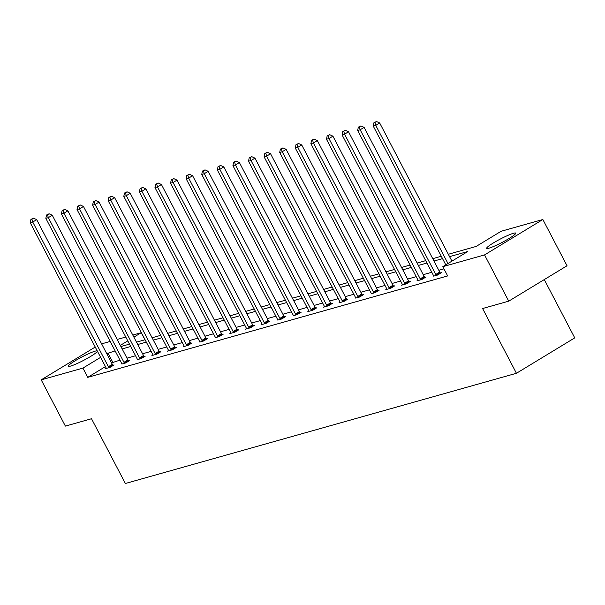 <?xml version="1.0" encoding="UTF-8"?>
<svg xmlns="http://www.w3.org/2000/svg" width="605" height="605" viewBox="0 0 605 605"><rect width="100%" height="100%" fill="white"/><g stroke="black" fill="none" stroke-linecap="round" stroke-linejoin="round"><path stroke-width="0.91" d="M488.916 248.194A16.395 1.898 152.4 0 1 486.685 248.33A16.395 1.898 152.4 0 1 496.728 240.994A16.395 1.898 152.4 0 1 513.501 233.265A16.395 1.898 152.4 0 1 515.74 233.137A16.395 1.898 152.4 0 1 505.689 240.465A16.395 1.898 152.4 0 1 488.916 248.194M97.397 351.195A16.395 1.898 152.4 0 1 86.772 358.674A16.395 1.898 152.4 0 1 70.558 366.093A16.395 1.898 152.4 0 1 68.32 366.229A16.395 1.898 152.4 0 1 78.37 358.894A16.395 1.898 152.4 0 1 95.136 351.165A16.395 1.898 152.4 0 1 97.261 350.923M544.273 279.578L574.75 337.877L516.443 373.277L125.371 483.493L91.514 418.736L65.385 426.102L41.2 379.857L95.235 347.043M101.625 343.852L110.193 341.439M117.211 339.458L125.779 337.046M132.805 335.064L141.237 332.69L133.894 337.151M144.935 339.776L141.237 332.69M448.328 254.274L476.15 246.432L501.129 231.269L542.851 219.509L484.552 254.909L442.822 266.669L467.801 251.506L449.568 256.641M484.552 254.909L508.729 301.161L567.036 265.761L542.851 219.509M433.664 276.145L437.544 275.056L441.484 272.666L440.364 272.976M402.393 284.622L401.365 285.25L406.363 283.843L410.303 281.454L409.184 281.764M371.304 293.72L375.183 292.631L379.123 290.234L378.004 290.551M340.033 302.197L339.004 302.825L344.003 301.419L347.943 299.021L346.824 299.339M308.852 310.985L307.824 311.613L312.815 310.206L316.755 307.809L315.636 308.126M277.755 320.083L281.635 318.994L285.575 316.596L284.456 316.914M246.485 328.56L245.456 329.188L250.455 327.781L254.395 325.384L253.276 325.702M215.395 337.658L219.275 336.569L223.207 334.172L222.095 334.489M184.124 346.136L183.088 346.763L188.087 345.357L192.027 342.959L190.908 343.277M152.936 354.923L151.908 355.551L156.907 354.144L160.847 351.747L159.728 352.065M121.847 364.021L125.727 362.932L129.667 360.535L128.547 360.852M443.957 268.839L438.814 270.291M431.788 272.265L423.22 274.685M416.195 276.659L407.626 279.079M400.608 281.053L392.04 283.473M385.014 285.447L376.446 287.867M369.428 289.84L360.852 292.26M353.834 294.234L345.266 296.654M338.24 298.628L329.672 301.048M322.654 303.022L314.086 305.442M307.06 307.416L298.492 309.836M291.466 311.809L282.898 314.229M275.88 316.203L267.312 318.623M260.286 320.597L251.718 323.01M244.7 324.991L236.124 327.403M229.106 329.385L220.538 331.797M213.512 333.779L204.944 336.191M197.926 338.172L189.357 340.585M182.332 342.566L173.764 344.979M166.738 346.96L158.17 349.372M151.152 351.354L142.583 353.766M135.558 355.748L126.989 358.16M119.964 360.141L111.57 362.887M105.459 366.6L87.763 377.346L447.662 275.925L442.822 266.669M106.162 368.105L105.134 368.732L110.133 367.326L114.073 364.928L112.954 365.246M137.433 359.627L141.313 358.538L145.253 356.141L144.134 356.458M168.53 350.529L167.502 351.157L172.501 349.75L176.441 347.353L175.321 347.671M199.801 342.052L203.681 340.963L207.621 338.566L206.502 338.883M230.891 332.954L229.862 333.582L234.861 332.175L238.801 329.778L237.682 330.096M262.078 324.167L261.05 324.794L266.041 323.388L269.981 320.99L268.87 321.308M293.349 315.689L297.229 314.6L301.169 312.203L300.05 312.52M324.439 306.591L323.41 307.219L328.409 305.812L332.349 303.415L331.23 303.733M355.71 298.114L359.589 297.025L363.529 294.627L362.41 294.945M386.807 289.016L385.778 289.644L390.769 288.237L394.71 285.847L393.598 286.157M417.987 280.228L416.958 280.856L421.957 279.45L425.897 277.06L424.778 277.37M508.729 301.161L482.593 308.527L516.443 373.277M87.763 377.346L82.93 368.097L41.2 379.857M120.917 346.544L129.485 344.132M136.503 342.15L145.079 339.738M152.097 337.756L160.665 335.344M167.691 333.363L176.259 330.95M183.277 328.969L191.845 326.556M198.871 324.575L207.439 322.162M214.465 320.181L223.033 317.769M230.051 315.787L238.62 313.375M245.645 311.393L254.213 308.981M261.239 307L269.807 304.587M276.825 302.606L285.394 300.193M292.419 298.212L300.988 295.8M308.005 293.818L316.574 291.406M323.599 289.424L332.168 287.012M339.193 285.031L347.762 282.618M354.78 280.637L363.348 278.224M370.373 276.243L378.942 273.831M385.967 271.849L394.536 269.437M401.554 267.455L410.122 265.043M417.147 263.062L425.716 260.649M432.734 258.668L441.31 256.255M127.776 340.865L120.312 345.394M115.132 350.892L106.737 353.638M100.619 357.351L82.93 368.097M442.542 258.622L433.974 261.035M426.956 263.016L418.388 265.429M411.362 267.41L402.794 269.822M395.768 271.804L387.2 274.216M380.182 276.198L371.614 278.61M364.588 280.591L356.02 283.004M348.994 284.985L340.426 287.398M333.408 289.379L324.84 291.791M317.814 293.773L309.246 296.185M302.228 298.167L293.659 300.579M286.634 302.56L278.066 304.973M271.04 306.954L262.472 309.367M255.454 311.348L246.885 313.761M239.86 315.742L231.291 318.154M224.266 320.136L215.698 322.548M208.68 324.53L200.111 326.942M193.086 328.923L184.517 331.336M177.499 333.317L168.924 335.73M161.906 337.711L153.337 340.123M146.312 342.105L137.743 344.517M130.725 346.499L122.157 348.911M112.742 362.176L107.909 352.927M108.378 366.713L112.318 364.323L36.686 219.645L32.746 222.043L108.378 366.713A2.102 1.006 -121.3 0 0 108.817 367.386L109.013 367.636M31.921 219.131L33.502 218.171L30.923 219.411L31.921 219.131L32.746 222.043L30.25 222.746L105.883 367.416A2.102 1.006 -121.3 0 1 106.17 368.127L106.253 368.415M112.318 364.323A2.102 1.006 -121.3 0 0 112.757 364.989L113.15 365.496M36.686 219.645L33.502 218.171M30.923 219.411L30.25 222.746M123.972 362.319L127.912 359.93L52.28 215.259L48.34 217.649L123.972 362.319A2.102 1.006 -121.3 0 0 124.403 362.992L124.607 363.242M47.515 214.737L49.088 213.777L46.517 215.017L47.515 214.737L48.34 217.649L45.844 218.352L121.476 363.023A2.102 1.006 -121.3 0 1 121.764 363.734M127.912 359.93A2.102 1.006 -121.3 0 0 128.343 360.595L128.736 361.102M52.28 215.259L49.088 213.777M46.517 215.017L45.844 218.352M139.566 357.926L143.506 355.536L67.873 210.865L63.933 213.255L139.566 357.926A2.102 1.006 -121.3 0 0 139.997 358.599L140.201 358.848M63.109 210.343L64.682 209.383L62.103 210.623L63.109 210.343L63.933 213.255L61.43 213.958L137.063 358.629A2.102 1.006 -121.3 0 1 137.35 359.34M143.506 355.536A2.102 1.006 -121.3 0 0 143.937 356.201L144.33 356.708M67.873 210.865L64.682 209.383M62.103 210.623L61.43 213.958M155.152 353.532L159.092 351.142L83.46 206.471L79.52 208.861L155.152 353.532A2.102 1.006 -121.3 0 0 155.591 354.205L155.787 354.454M78.695 205.95L80.276 204.989L77.697 206.229L78.695 205.95L79.52 208.861L77.024 209.564L152.657 354.235A2.102 1.006 -121.3 0 1 152.944 354.946L153.027 355.233M159.092 351.142A2.102 1.006 -121.3 0 0 159.531 351.808L159.924 352.314M83.46 206.471L80.276 204.989M77.697 206.229L77.024 209.564M170.746 349.138L174.686 346.748L99.054 202.078L95.114 204.467L170.746 349.138A2.102 1.006 -121.3 0 0 171.177 349.811L171.381 350.061M94.289 201.556L95.862 200.595L93.291 201.836L94.289 201.556L95.114 204.467L92.618 205.171L168.25 349.841A2.102 1.006 -121.3 0 1 168.538 350.552L168.621 350.839M174.686 346.748A2.102 1.006 -121.3 0 0 175.117 347.414L175.511 347.92M99.054 202.078L95.862 200.595M93.291 201.836L92.618 205.171M186.34 344.744L190.28 342.354L114.64 197.684L110.707 200.073L186.34 344.744A2.102 1.006 -121.3 0 0 186.771 345.417L186.968 345.667M109.876 197.162L111.456 196.201L108.877 197.442L109.876 197.162L110.707 200.073L108.204 200.777L183.837 345.447A2.102 1.006 -121.3 0 1 184.124 346.158L184.207 346.446M190.28 342.354A2.102 1.006 -121.3 0 0 190.711 343.02L191.104 343.527M114.64 197.684L111.456 196.201M108.877 197.442L108.204 200.777M201.926 340.35L205.866 337.961L130.234 193.29L126.294 195.68L201.926 340.35A2.102 1.006 -121.3 0 0 202.365 341.023L202.562 341.273M125.469 192.768L127.042 191.808L124.471 193.048L125.469 192.768L126.294 195.68L123.798 196.383L199.431 341.054A2.102 1.006 -121.3 0 1 199.718 341.764M205.866 337.961A2.102 1.006 -121.3 0 0 206.297 338.626L206.698 339.133M130.234 193.29L127.042 191.808M124.471 193.048L123.798 196.383M217.52 335.957L221.46 333.567L145.828 188.896L141.888 191.286L217.52 335.957A2.102 1.006 -121.3 0 0 217.951 336.63L218.155 336.879M141.063 188.374L142.636 187.414L140.065 188.654L141.063 188.374L141.888 191.286L139.384 191.989L215.017 336.66A2.102 1.006 -121.3 0 1 215.312 337.371M221.46 333.567A2.102 1.006 -121.3 0 0 221.891 334.232L222.285 334.739M145.828 188.896L142.636 187.414M140.065 188.654L139.384 191.989M233.107 331.563L237.047 329.173L161.414 184.502L157.474 186.892L233.107 331.563A2.102 1.006 -121.3 0 0 233.545 332.236L233.742 332.485M156.65 183.981L158.23 183.02L155.651 184.26L156.65 183.981L157.474 186.892L154.978 187.595L230.611 332.266A2.102 1.006 -121.3 0 1 230.898 332.977L230.981 333.264M237.047 329.173A2.102 1.006 -121.3 0 0 237.485 329.838L237.878 330.345M161.414 184.502L158.23 183.02M155.651 184.26L154.978 187.595M248.7 327.169L252.64 324.779L177.008 180.108L173.068 182.498L248.7 327.169A2.102 1.006 -121.3 0 0 249.131 327.842L249.336 328.091M172.243 179.587L173.816 178.626L171.245 179.867L172.243 179.587L173.068 182.498L170.572 183.202L246.205 327.872A2.102 1.006 -121.3 0 1 246.492 328.583L246.575 328.87M252.64 324.779A2.102 1.006 -121.3 0 0 253.071 325.445L253.472 325.951M177.008 180.108L173.816 178.626M171.245 179.867L170.572 183.202M264.294 322.775L268.234 320.385L192.602 175.715L188.662 178.104L264.294 322.775A2.102 1.006 -121.3 0 0 264.725 323.448L264.929 323.698M187.837 175.193L189.41 174.232L186.832 175.473L187.837 175.193L188.662 178.104L186.159 178.808L261.791 323.478A2.102 1.006 -121.3 0 1 262.086 324.189L262.162 324.477M268.234 320.385A2.102 1.006 -121.3 0 0 268.665 321.051L269.059 321.558M192.602 175.715L189.41 174.232M186.832 175.473L186.159 178.808M279.881 318.381L283.821 315.991L208.188 171.321L204.248 173.711L279.881 318.381A2.102 1.006 -121.3 0 0 280.319 319.054L280.516 319.304M203.424 170.799L205.004 169.839L202.425 171.079L203.424 170.799L204.248 173.711L201.752 174.414L277.385 319.085A2.102 1.006 -121.3 0 1 277.672 319.795M283.821 315.991A2.102 1.006 -121.3 0 0 284.259 316.657L284.652 317.164M208.188 171.321L205.004 169.839M202.425 171.079L201.752 174.414M295.474 313.987L299.414 311.598L223.782 166.927L219.842 169.317L295.474 313.987A2.102 1.006 -121.3 0 0 295.905 314.66L296.11 314.91M219.018 166.405L220.591 165.445L218.019 166.685L219.018 166.405L219.842 169.317L217.346 170.02L292.979 314.691A2.102 1.006 -121.3 0 1 293.266 315.402M299.414 311.598A2.102 1.006 -121.3 0 0 299.846 312.263L300.239 312.77M223.782 166.927L220.591 165.445M218.019 166.685L217.346 170.02M311.068 309.594L315.008 307.204L239.376 162.533L235.436 164.923L311.068 309.594A2.102 1.006 -121.3 0 0 311.499 310.267L311.696 310.516M234.604 162.011L236.184 161.051L233.606 162.291L234.604 162.011L235.436 164.923L232.933 165.626L308.565 310.297A2.102 1.006 -121.3 0 1 308.852 311.008L308.936 311.295M315.008 307.204A2.102 1.006 -121.3 0 0 315.439 307.869L315.833 308.376M239.376 162.533L236.184 161.051M233.606 162.291L232.933 165.626M326.655 305.2L330.595 302.81L254.962 158.139L251.022 160.529L326.655 305.2A2.102 1.006 -121.3 0 0 327.093 305.873L327.29 306.122M250.198 157.618L251.771 156.657L249.199 157.897L250.198 157.618L251.022 160.529L248.526 161.232L324.159 305.903A2.102 1.006 -121.3 0 1 324.446 306.614L324.53 306.901M330.595 302.81A2.102 1.006 -121.3 0 0 331.026 303.476L331.427 303.982M254.962 158.139L251.771 156.657M249.199 157.897L248.526 161.232M342.248 300.806L346.189 298.416L270.556 153.746L266.616 156.135L342.248 300.806A2.102 1.006 -121.3 0 0 342.68 301.479L342.884 301.729M265.792 153.224L267.365 152.263L264.793 153.504L265.792 153.224L266.616 156.135L264.113 156.839L339.745 301.509A2.102 1.006 -121.3 0 1 340.04 302.22L340.123 302.508M346.189 298.416A2.102 1.006 -121.3 0 0 346.62 299.082L347.013 299.588M270.556 153.746L267.365 152.263M264.793 153.504L264.113 156.839M357.842 296.412L361.775 294.022L286.142 149.352L282.202 151.742L357.842 296.412A2.102 1.006 -121.3 0 0 358.273 297.085L358.47 297.335M281.378 148.83L282.959 147.87L280.38 149.11L281.378 148.83L282.202 151.742L279.707 152.445L355.339 297.115A2.102 1.006 -121.3 0 1 355.627 297.826M361.775 294.022A2.102 1.006 -121.3 0 0 362.213 294.688L362.607 295.195M286.142 149.352L282.959 147.87M280.38 149.11L279.707 152.445M373.429 292.018L377.369 289.629L301.736 144.958L297.796 147.348L373.429 292.018A2.102 1.006 -121.3 0 0 373.86 292.691L374.064 292.941M296.972 144.436L298.545 143.476L295.974 144.716L296.972 144.436L297.796 147.348L295.3 148.051L370.933 292.722A2.102 1.006 -121.3 0 1 371.22 293.433M377.369 289.629A2.102 1.006 -121.3 0 0 377.8 290.294L378.201 290.801M301.736 144.958L298.545 143.476M295.974 144.716L295.3 148.051M389.023 287.625L392.963 285.235L317.33 140.564L313.39 142.954L389.023 287.625A2.102 1.006 -121.3 0 0 389.454 288.298L389.658 288.547M312.566 140.042L314.139 139.082L311.56 140.322L312.566 140.042L313.39 142.954L310.887 143.657L386.519 288.328A2.102 1.006 -121.3 0 1 386.814 289.039L386.897 289.326M392.963 285.235A2.102 1.006 -121.3 0 0 393.394 285.9L393.787 286.407M317.33 140.564L314.139 139.082M311.56 140.322L310.887 143.657M404.609 283.231L408.549 280.841L332.916 136.17L328.976 138.56L404.609 283.231A2.102 1.006 -121.3 0 0 405.048 283.904L405.244 284.153M328.152 135.649L329.733 134.688L327.154 135.928L328.152 135.649L328.976 138.56L326.481 139.263L402.113 283.934A2.102 1.006 -121.3 0 1 402.401 284.645L402.484 284.932M408.549 280.841A2.102 1.006 -121.3 0 0 408.988 281.507L409.381 282.013M332.916 136.17L329.733 134.688M327.154 135.928L326.481 139.263M420.203 278.837L424.143 276.447L348.51 131.777L344.57 134.166L420.203 278.837A2.102 1.006 -121.3 0 0 420.634 279.51L420.838 279.76M343.746 131.255L345.319 130.294L342.748 131.535L343.746 131.255L344.57 134.166L342.075 134.87L417.707 279.54A2.102 1.006 -121.3 0 1 417.995 280.251L418.078 280.538M424.143 276.447A2.102 1.006 -121.3 0 0 424.574 277.113L424.967 277.619M348.51 131.777L345.319 130.294M342.748 131.535L342.075 134.87M435.797 274.443L439.737 272.053L364.104 127.383L360.164 129.772L435.797 274.443A2.102 1.006 -121.3 0 0 436.228 275.116L436.432 275.366M359.34 126.861L360.913 125.9L358.334 127.141L359.34 126.861L360.164 129.772L357.661 130.476L433.293 275.146A2.102 1.006 -121.3 0 1 433.581 275.857M439.737 272.053A2.102 1.006 -121.3 0 0 440.168 272.726L440.561 273.226M364.104 127.383L360.913 125.9M358.334 127.141L357.661 130.476M451.92 261.148L379.69 122.989L375.75 125.379L447.98 263.538M374.926 122.467L376.507 121.507L373.928 122.747L374.926 122.467L375.75 125.379L373.255 126.082L445.802 264.861M379.69 122.989L376.507 121.507M373.928 122.747L373.255 126.082M108.817 367.386L112.757 364.989M124.403 362.992L128.343 360.595M139.997 358.599L143.937 356.201M155.591 354.205L159.531 351.808M171.177 349.811L175.117 347.414M186.771 345.417L190.711 343.02M202.365 341.023L206.297 338.626M217.951 336.63L221.891 334.232M233.545 332.236L237.485 329.838M249.131 327.842L253.071 325.445M264.725 323.448L268.665 321.051M280.319 319.054L284.259 316.657M295.905 314.66L299.846 312.263M311.499 310.267L315.439 307.869M327.093 305.873L331.026 303.476M342.68 301.479L346.62 299.082M358.273 297.085L362.213 294.688M373.86 292.691L377.8 290.294M389.454 288.298L393.394 285.9M405.048 283.904L408.988 281.507M420.634 279.51L424.574 277.113M436.228 275.116L440.168 272.726"/></g></svg>

